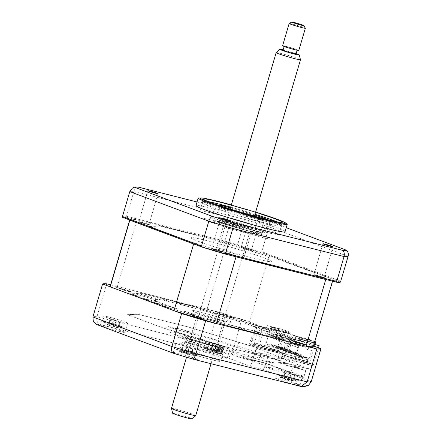 <?xml version="1.0" encoding="UTF-8"?>
<svg xmlns="http://www.w3.org/2000/svg" width="441" height="441" viewBox="0 0 441 441"><rect width="100%" height="100%" fill="white"/><g stroke="black" fill="none" stroke-linecap="round" stroke-linejoin="round"><path stroke-width="0.33" stroke-dasharray="2.21 1.65" d="M283.172 356.841L280.355 355.788L281.43 353.015L254.22 342.839L253.14 345.606L250.328 344.553L257.55 325.96L290.393 338.247L283.172 356.841L312.36 364.216L317.955 345.209M290.393 338.247L313.992 344.212M280.355 355.788L309.543 363.163L312.36 364.216M281.43 353.015L310.376 360.33L309.543 363.163M254.22 342.839L283.166 350.154L310.376 360.33M253.14 345.606L282.334 352.982L283.166 350.154M250.328 344.553L279.517 351.929L282.334 352.982M257.55 325.96L285.112 332.927L279.517 351.929M318.479 347.85L313.176 365.865L277.99 352.706L283.938 332.486L285.112 332.927M313.176 365.865L283.883 358.461L291.567 338.688L313.953 344.344M175.987 302.261L194.591 306.815L214.094 312.724L216.421 313.595L214.69 313.672L211.889 312.989A62.468 3.296 16.4 0 0 202.132 310.166L202.717 310.525A59.088 3.115 -163.6 0 1 238.691 321.428L240.29 321.737A62.468 3.296 -163.6 0 0 231.332 318.882L229.463 318.154L231.194 318.071L234.458 318.898L253.966 324.813L266.998 329.614L254.225 326.423A62.468 3.296 16.4 0 0 246.778 323.87L244.937 323.485A59.088 3.115 -163.6 0 1 266.072 331.389L269.197 332.26A62.468 3.296 -163.6 0 0 265.647 330.695L278.966 334.091L290.84 338.605L287.538 338.754L271.684 333.975A62.468 3.296 16.4 0 0 270.906 333.187L267.72 332.288A59.088 3.115 -163.6 0 1 261.634 332.564L264.451 333.479A62.468 3.296 -163.6 0 0 268.398 334.124L284.098 338.909L280.796 339.063L263.685 334.785L254.038 331.224A62.468 3.296 16.4 0 0 260.388 332.657L257.72 331.77A59.088 3.115 -163.6 0 1 227.98 324.256L228.84 324.686A62.468 3.296 -163.6 0 0 237.964 327.161L246.85 330.535L230.726 326.456L209.409 320.039L207.088 319.168L208.819 319.091L211.619 319.775A62.468 3.296 16.4 0 0 221.376 322.597L220.792 322.244A59.088 3.115 -163.6 0 1 184.818 311.335L183.213 311.026A62.468 3.296 -163.6 0 0 192.177 313.882L194.046 314.615L192.315 314.692L189.046 313.865L169.542 307.956L156.505 303.149L169.283 306.341A62.468 3.296 16.4 0 0 176.731 308.893L178.572 309.279A59.088 3.115 -163.6 0 1 157.431 301.374L154.311 300.503A62.468 3.296 -163.6 0 0 157.856 302.068L144.543 298.673L133.083 294.384L132.669 294.158L135.966 294.009L151.825 298.789A62.468 3.296 16.4 0 0 152.603 299.577L155.789 300.481A59.088 3.115 -163.6 0 1 161.869 300.2L159.052 299.285A62.468 3.296 -163.6 0 0 155.111 298.64L139.411 293.855L143.694 293.904L159.824 297.978L169.471 301.539A62.468 3.296 16.4 0 0 163.12 300.106L165.788 300.994A59.088 3.115 -163.6 0 1 195.528 308.507L194.668 308.077A62.468 3.296 -163.6 0 0 185.545 305.602L175.987 302.261M291.567 338.688L292.289 338.958L281.744 339.438L230.202 326.412L167.85 307.509L131.22 293.811L141.765 293.331L193.307 306.352L256.375 325.524L283.938 332.486M256.375 325.524L248.691 345.303L277.99 352.706M283.883 358.461L273.844 359.007L223.736 346.345L163.126 327.977L127.515 314.654L137.763 314.19L187.872 326.847L248.691 345.303M248.311 345.187L283.772 358.456L273.569 358.919L223.664 346.306L163.297 328.01L127.835 314.742L138.039 314.279L187.943 326.891L248.311 345.187M192.508 358.704A12.662 0.667 -163.6 0 1 179.812 355.027A12.662 0.667 -163.6 0 1 173.324 352.497A12.662 0.667 -163.6 0 1 178.434 353.439A12.662 0.667 -163.6 0 1 191.124 357.116A12.662 0.667 -163.6 0 1 197.618 359.647A12.662 0.667 -163.6 0 1 192.508 358.704M195.247 349.404A12.662 0.667 -163.6 0 1 182.552 345.727A12.662 0.667 -163.6 0 1 176.058 343.197A12.662 0.667 -163.6 0 1 181.168 344.14A12.662 0.667 -163.6 0 1 193.864 347.817A12.662 0.667 -163.6 0 1 200.352 350.347A12.662 0.667 -163.6 0 1 195.247 349.404M119.787 331.505A12.662 0.667 -163.6 0 1 107.091 327.828A12.662 0.667 -163.6 0 1 100.603 325.298A12.662 0.667 -163.6 0 1 105.713 326.235A12.662 0.667 -163.6 0 1 118.403 329.912A12.662 0.667 -163.6 0 1 124.897 332.448A12.662 0.667 -163.6 0 1 119.787 331.505M122.521 322.206A12.662 0.667 -163.6 0 1 109.831 318.529A12.662 0.667 -163.6 0 1 103.337 315.999A12.662 0.667 -163.6 0 1 108.447 316.941A12.662 0.667 -163.6 0 1 121.143 320.613A12.662 0.667 -163.6 0 1 127.631 323.148A12.662 0.667 -163.6 0 1 122.521 322.206M222.11 357.359A12.662 0.667 -163.6 0 1 209.414 353.682A12.662 0.667 -163.6 0 1 202.921 351.152A12.662 0.667 -163.6 0 1 208.031 352.094A12.662 0.667 -163.6 0 1 220.726 355.771A12.662 0.667 -163.6 0 1 227.214 358.301A12.662 0.667 -163.6 0 1 222.11 357.359M224.844 348.059A12.662 0.667 -163.6 0 1 212.154 344.382A12.662 0.667 -163.6 0 1 205.66 341.852A12.662 0.667 -163.6 0 1 210.77 342.795A12.662 0.667 -163.6 0 1 223.46 346.472A12.662 0.667 -163.6 0 1 229.954 349.002A12.662 0.667 -163.6 0 1 224.844 348.059M294.831 384.563A12.662 0.667 -163.6 0 1 282.135 380.886A12.662 0.667 -163.6 0 1 275.647 378.356A12.662 0.667 -163.6 0 1 280.752 379.299A12.662 0.667 -163.6 0 1 293.447 382.97A12.662 0.667 -163.6 0 1 299.941 385.506A12.662 0.667 -163.6 0 1 294.831 384.563M297.565 375.263A12.662 0.667 -163.6 0 1 284.875 371.587A12.662 0.667 -163.6 0 1 278.381 369.056A12.662 0.667 -163.6 0 1 283.491 369.999A12.662 0.667 -163.6 0 1 296.181 373.67A12.662 0.667 -163.6 0 1 302.675 376.206A12.662 0.667 -163.6 0 1 297.565 375.263M212 359.784A21.102 1.114 -163.6 0 1 190.843 353.66A21.102 1.114 -163.6 0 1 180.027 349.443A21.102 1.114 -163.6 0 1 188.539 351.014A21.102 1.114 -163.6 0 1 209.695 357.138A21.102 1.114 -163.6 0 1 220.517 361.355A21.102 1.114 -163.6 0 1 212 359.784M214.139 352.508A21.102 1.114 -163.6 0 1 192.987 346.383A21.102 1.114 -163.6 0 1 182.166 342.161A21.102 1.114 -163.6 0 1 190.683 343.732A21.102 1.114 -163.6 0 1 211.84 349.862A21.102 1.114 -163.6 0 1 222.655 354.079A21.102 1.114 -163.6 0 1 214.139 352.508M313.474 345.981L300.282 341.047L294.158 339.498L283.227 339.994L231.773 326.99L165.673 306.958L129.108 293.276L140.282 292.769L191.736 305.773L256.386 325.37L262.516 326.919L241.877 319.201A113.954 6.014 16.4 0 0 217.86 311.919L110.614 284.814M217.86 311.919L208.163 344.873C207.187 348.699 207.182 351.008 208.135 351.808A107.626 5.678 -163.6 0 1 226.696 357.436L249.6 366.002L262.803 369.338C263.779 368.913 264.848 366.868 266.017 363.208L252.814 359.873C251.646 363.533 250.576 365.572 249.6 366.002M106.65 283.817L96.954 316.77C96.221 320.657 97.384 323.264 100.449 324.593L208.135 351.808M173.644 353.313L97.312 324.736A107.626 5.678 -163.6 0 1 100.449 324.593M96.766 324.559L97.312 324.736M241.877 319.201L232.181 352.15C230.803 355.854 228.973 357.618 226.696 357.436M248.713 351.449L267.086 356.378L300.161 368.748L284.136 364.696L286.479 365.578L305.811 370.462L268.04 356.334L248.713 351.449M262.803 369.338L293.53 380.831L280.327 377.496L287.113 377.435L290.586 373.996L300.282 341.047M305.811 370.462L303.788 377.336L266.017 363.208L268.04 356.334M262.516 326.919L252.814 359.873L232.181 352.15A113.954 6.014 16.4 0 0 208.163 344.873L96.954 316.77A113.954 6.014 16.4 0 0 92.891 316.952M303.733 344.581A8.021 0.424 -163.6 0 1 293.006 341.328A8.021 0.424 -163.6 0 1 294.82 341.246A8.021 0.424 -163.6 0 1 305.547 344.498A8.021 0.424 -163.6 0 1 303.733 344.581M128.689 291.518A8.021 0.424 -163.6 0 1 117.962 288.271A8.021 0.424 -163.6 0 1 119.776 288.188A8.021 0.424 -163.6 0 1 130.503 291.44A8.021 0.424 -163.6 0 1 128.689 291.518M201.41 318.722A8.021 0.424 -163.6 0 1 190.683 315.469A8.021 0.424 -163.6 0 1 192.496 315.387A8.021 0.424 -163.6 0 1 203.224 318.639A8.021 0.424 -163.6 0 1 201.41 318.722M231.012 317.377A8.021 0.424 -163.6 0 1 220.28 314.124A8.021 0.424 -163.6 0 1 222.099 314.042A8.021 0.424 -163.6 0 1 232.826 317.294A8.021 0.424 -163.6 0 1 231.012 317.377M293.53 380.831L300.315 380.77L303.788 377.336L290.586 373.996L311.219 381.719M280.327 377.496L303.232 386.062L308.579 385.241M249.038 359.2L265.063 363.252L298.138 375.622L282.113 371.57L284.456 372.452L282.924 372.518A10.551 0.557 16.4 0 1 267.296 367.794A10.551 0.557 16.4 0 1 273.056 368.643L250.538 360.22A10.551 0.557 16.4 0 1 234.739 355.617A10.551 0.557 16.4 0 1 237.627 355.573L249.038 359.2M213.653 249.242A5.275 0.276 -163.6 0 1 218.945 250.775A5.275 0.276 -163.6 0 1 221.652 251.833A5.275 0.276 -163.6 0 1 219.519 251.436A5.275 0.276 -163.6 0 1 214.232 249.909A5.275 0.276 -163.6 0 1 211.526 248.851A5.275 0.276 -163.6 0 1 213.653 249.242M140.933 222.044A5.275 0.276 -163.6 0 1 146.225 223.576A5.275 0.276 -163.6 0 1 148.926 224.629A5.275 0.276 -163.6 0 1 146.798 224.237A5.275 0.276 -163.6 0 1 141.511 222.705A5.275 0.276 -163.6 0 1 138.805 221.652A5.275 0.276 -163.6 0 1 140.933 222.044M258.222 219.16A5.275 0.276 16.4 0 0 260.355 219.552A5.275 0.276 16.4 0 0 257.649 218.499A5.275 0.276 16.4 0 0 252.362 216.966A5.275 0.276 16.4 0 0 250.229 216.575A5.275 0.276 16.4 0 0 252.936 217.628A5.275 0.276 16.4 0 0 258.222 219.16M243.256 247.897A5.275 0.276 -163.6 0 1 248.542 249.43A5.275 0.276 -163.6 0 1 251.249 250.482A5.275 0.276 -163.6 0 1 249.121 250.091A5.275 0.276 -163.6 0 1 243.834 248.559A5.275 0.276 -163.6 0 1 241.128 247.506A5.275 0.276 -163.6 0 1 243.256 247.897M315.977 275.101A5.275 0.276 -163.6 0 1 321.268 276.634A5.275 0.276 -163.6 0 1 323.97 277.687A5.275 0.276 -163.6 0 1 321.842 277.295A5.275 0.276 -163.6 0 1 316.555 275.763A5.275 0.276 -163.6 0 1 313.849 274.71A5.275 0.276 -163.6 0 1 315.977 275.101M285.029 231.845A46.426 2.448 16.4 0 0 261.226 222.562A46.426 2.448 16.4 0 0 214.69 209.084A46.426 2.448 16.4 0 0 195.953 205.627M287.13 224.028A46.426 2.448 16.4 0 0 261.623 214.431A46.426 2.448 16.4 0 0 216.906 201.543A46.426 2.448 16.4 0 0 198.422 197.926M255.598 212.248A41.068 2.166 16.4 0 0 231.305 205.098M262.125 231.321A41.068 2.166 16.4 0 0 278.695 234.375A41.068 2.166 16.4 0 0 257.643 226.167A41.068 2.166 16.4 0 0 216.476 214.243A41.068 2.166 16.4 0 0 199.905 211.184A41.068 2.166 16.4 0 0 220.963 219.398A41.068 2.166 16.4 0 0 262.125 231.321M237.732 244.397L126.523 216.294L125.939 217.071L238.779 245.587L237.732 244.397L245.053 219.53A113.954 6.014 -163.6 0 1 269.071 226.812L348.109 256.375M126.523 216.294L133.844 191.427L245.053 219.53L247.484 214.712A110.785 5.843 -163.6 0 1 268.762 221.161C269.589 222.578 269.694 224.463 269.071 226.812L261.75 251.679L260.273 252.103A113.954 6.014 -163.6 0 0 238.779 245.587M340.474 282.102L260.273 252.103M340.788 281.242L261.75 251.679M268.762 221.161L286.248 227.705M138.027 187.05C136.015 187.662 134.615 189.123 133.844 191.427A113.954 6.014 -163.6 0 0 129.781 191.615M197.033 201.961L247.484 214.712M278.596 259.435L210.241 238.713L160.111 226.046L148.551 226.575L184.178 239.898L252.533 260.62L302.669 273.288L314.229 272.764L278.596 259.435M122.306 217.237A113.954 6.014 -163.6 0 1 125.939 217.071M214.756 346.003A18.991 1.003 -163.6 0 1 195.716 340.491A18.991 1.003 -163.6 0 1 185.975 336.692A18.991 1.003 -163.6 0 1 193.643 338.109A18.991 1.003 -163.6 0 1 212.678 343.622A18.991 1.003 -163.6 0 1 222.418 347.42A18.991 1.003 -163.6 0 1 214.756 346.003M217.678 349.344A25.324 1.334 -163.6 0 1 183.798 339.074A25.324 1.334 -163.6 0 1 189.525 338.815A25.324 1.334 -163.6 0 1 223.405 349.085A25.324 1.334 -163.6 0 1 217.678 349.344M190.121 336.792A25.324 1.334 16.4 0 0 184.393 337.051A25.324 1.334 16.4 0 0 218.273 347.321A25.324 1.334 16.4 0 0 224 347.061A25.324 1.334 16.4 0 0 190.121 336.792M184.255 334.598A35.875 1.891 16.4 0 0 176.141 334.967A35.875 1.891 16.4 0 0 224.138 349.515A35.875 1.891 16.4 0 0 232.253 349.145A35.875 1.891 16.4 0 0 184.255 334.598M259.947 232.446L254.435 230.93L259.947 232.446M263.52 220.318L258.007 218.797L263.52 220.318M254.997 214.298A40.517 2.139 16.4 0 0 230.704 207.149M208.45 201.647A40.517 2.139 16.4 0 0 203.494 201.14A40.517 2.139 16.4 0 0 210.589 204.663A40.517 2.139 16.4 0 0 254.788 218.449A40.517 2.139 16.4 0 0 281.126 223.989A40.517 2.139 16.4 0 0 276.683 221.729M208.791 205.947A42.204 2.227 -163.6 0 1 201.399 202.276A42.204 2.227 -163.6 0 1 230.814 208.83A42.204 2.227 -163.6 0 1 274.809 222.628A42.204 2.227 -163.6 0 1 282.268 226.079A42.204 2.227 -163.6 0 1 254.832 220.313A42.204 2.227 -163.6 0 1 208.791 205.947M222.418 218.405L216.906 216.889L222.418 218.405M267.489 219.635A27.436 1.45 -163.6 0 1 268.597 220.417A27.436 1.45 -163.6 0 1 250.086 216.404A27.436 1.45 -163.6 0 1 220.825 207.253A27.436 1.45 -163.6 0 1 215.958 204.927A27.436 1.45 -163.6 0 1 217.314 204.867M260.162 230.224A27.436 1.45 -163.6 0 1 265.024 232.55A27.436 1.45 -163.6 0 1 246.513 228.532A27.436 1.45 -163.6 0 1 217.253 219.381A27.436 1.45 -163.6 0 1 212.391 217.055A27.436 1.45 -163.6 0 1 230.897 221.073A27.436 1.45 -163.6 0 1 260.162 230.224M230.494 207.865A27.436 1.45 -163.6 0 1 254.788 215.015M289.787 359.834L285.377 359.553L284.186 363.593L279.864 362.265L277.902 362.138L281.942 363.384L274.5 362.91L269.302 361.488L273.646 362.838L272.014 362.673L273.569 363.152L271.59 362.949L249.011 356.819L241.051 353.842A59.088 3.115 16.4 0 0 259.683 357.601L263.613 358.814A63.311 3.341 16.4 0 0 265.168 358.742L261.133 357.535A59.088 3.115 16.4 0 0 253.266 353.263L256.739 354.162A63.311 3.341 16.4 0 0 251.342 352.144L248.233 351.378A59.088 3.115 -163.6 0 0 218.389 341.549L219.364 341.61A63.311 3.341 -163.6 0 0 210.181 338.826L209.817 338.947A59.088 3.115 -163.6 0 0 175.568 329.344L167.608 326.368L176.279 328.732L174.234 327.966L178.853 329.135L175.97 328.054L183.147 329.868L237.181 346.301L237.589 346.163L238.779 342.122L256.943 347.547L279.225 353.175L312.068 365.462L289.787 359.834L288.596 363.875L284.186 363.593M279.225 353.175L278.034 357.221L310.877 369.503L288.596 363.875M310.877 369.503L312.068 365.462M278.034 357.221L255.752 351.593L256.943 347.547M255.752 351.593L237.589 346.163M270.78 362.248L265.499 360.909L270.78 362.248M280.531 360.699L277.891 360.032L280.531 360.699M266.458 355.435L263.817 354.768L266.458 355.435M271.149 357.188L268.508 356.521L271.149 357.188M275.84 358.946L273.2 358.279L275.84 358.946M261.767 353.676L259.126 353.009L261.767 353.676M285.228 362.452L282.587 361.785L285.228 362.452M190.589 332.249L185.308 330.915L190.589 332.249M218.846 353.142L218.306 346.736L214.227 345.397L216.779 345.909L213.19 351.378C213.29 351.797 212.529 351.642 210.908 350.915A28.836 26.454 -18.9 0 1 208.88 349.862L209.53 350.209A28.836 27.292 61.9 0 0 211.619 351.301L215.258 352.502A28.836 7.039 -57.9 0 0 216.029 352.353L218.846 353.142A28.836 6.202 89.3 0 1 218.339 353.362L220.616 353.825A28.836 27.292 61.9 0 0 222.914 353.963C221.873 353.869 221.658 353.754 222.27 353.61A28.836 26.454 -18.9 0 1 219.91 353.439L216.266 352.238A28.836 6.202 89.3 0 1 215.77 351.471L212.948 350.683A28.836 7.039 -57.9 0 0 213.19 351.378L216.779 345.909L220.858 347.254L218.306 346.736L218.262 353.406M205.418 347.486A11.394 0.601 -163.6 0 1 213.835 349.272A11.394 0.601 -163.6 0 1 227.109 353.869A11.394 0.601 -163.6 0 1 218.736 351.935A11.394 0.601 -163.6 0 1 205.418 347.486A29.547 29.547 0 0 0 209.718 350.369L212.882 345.612L210.908 350.915M221.939 350.463L222.27 353.61L221.917 353.754L222.038 348.175L222.914 353.963M222.038 348.175L219.91 353.439M220.858 347.254L221.884 348.131L220.616 353.825M215.77 351.471L216.349 346.306L216.266 352.238M216.31 346.29L212.948 350.683M214.227 345.397L212.882 345.612L211.619 351.301M212.727 345.568L208.88 349.862M218.455 347.453L216.029 352.353M304.968 340.386L307.311 341.268L299.026 338.886L304.968 340.386L305.442 338.771L307.79 339.647L301.848 338.148L301.374 339.763M307.311 341.268L307.79 339.647M271.121 345.821L271.48 344.608L282.438 347.502L282.08 348.715L271.121 345.821L265.962 343.892L268.161 336.411L298.309 347.684L297.647 347.519L298.122 345.898L298.783 346.069L268.641 334.791L270.542 328.325L283.083 331.494L283.982 330.849L289.671 332.977L288.772 333.622L283.083 331.494M281.38 347.111L281.027 348.324M271.48 344.608L282.438 347.502M286.071 348.864L287.13 349.261L286.771 350.474L285.718 350.077L286.071 348.864L276.171 346.361L275.812 347.574L272.18 346.213L272.538 345M272.18 346.213L282.08 348.715M276.171 346.361L287.13 349.261M290.768 350.617L291.821 351.014L291.462 352.227L290.41 351.83L290.768 350.617L280.862 348.114L280.504 349.333L276.871 347.971L277.229 346.758M276.871 347.971L286.771 350.474M280.862 348.114L291.821 351.014M285.2 351.086L285.553 349.873L296.512 352.767L296.154 353.98L285.2 351.086L281.562 349.724L281.92 348.511M295.459 352.376L295.101 353.588M285.553 349.873L296.512 352.767M289.891 352.839L290.244 351.626L301.203 354.525L300.845 355.738L289.891 352.839L286.253 351.483L286.611 350.264M286.253 351.483L296.154 353.98M300.15 354.129L299.792 355.341M290.244 351.626L301.203 354.525M298.309 347.684L296.104 355.165L290.944 353.235L291.303 352.023M290.944 353.235L300.845 355.738M297.647 347.519L268.161 336.411M268.641 334.791L267.979 334.625L267.505 336.24M267.979 334.625L298.122 345.898M285.718 350.077L275.812 347.574M290.41 351.83L280.504 349.333M281.562 349.724L291.462 352.227M296.104 355.165L308.65 358.335L309.069 359.31L311.688 350.413L306.66 349.145L307.553 346.113L313.931 347.888L314.94 344.449M283.982 330.849L282.438 336.108L277.406 334.835L276.513 337.867L281.545 339.14L278.927 348.037L278.503 347.061L308.65 358.335M278.503 347.061L265.962 343.892M279.688 349.217L259.716 344.167L263.701 330.623L257.522 332.949L254.126 344.493L279.208 350.832L279.688 349.217L307.835 359.746L287.868 354.702L291.854 341.158L285.674 343.478L282.273 355.022L307.36 361.361L307.835 359.746M312.581 347.381L314.13 342.128L308.441 340L308.678 339.19L295.476 335.855L276.705 328.832L289.913 332.172L289.671 332.977M314.797 341.477L308.678 339.19M311.688 350.413L308.005 349.647L308.898 346.615L307.553 346.113M308.898 346.615L313.931 347.888M308.005 349.647L306.66 349.145M110.129 286.474A105.939 5.59 -163.6 0 1 117.389 286.529L207.127 309.207A105.939 5.59 -163.6 0 1 249.507 322.051L264.975 327.839L265.157 327.233L298 339.515L297.818 340.121L313.286 345.909L332.922 279.197A105.939 5.59 -163.6 0 1 333.016 279.577A105.939 5.59 -163.6 0 1 326.296 279.6M313.286 345.909A105.939 5.59 -163.6 0 1 313.38 346.295M234.54 256.414A105.939 5.59 -163.6 0 1 195.01 244.435M129.797 220.037A105.939 5.59 -163.6 0 1 129.759 219.756A105.939 5.59 -163.6 0 1 137.019 219.816L226.762 242.489A105.939 5.59 -163.6 0 1 269.142 255.339L332.922 279.197M117.389 286.529L137.019 219.816M207.127 309.207L226.762 242.489M252.081 250.731A6.141 0.325 16.4 0 0 247.208 248.961L241.233 247.511L245.802 249.165L252.081 250.731M149.758 224.871A6.141 0.325 16.4 0 0 144.885 223.107L138.909 221.658L143.479 223.311L149.758 224.871M254.793 258.42A42.11 2.222 -163.6 0 1 198.456 241.348A42.11 2.222 -163.6 0 1 207.987 240.913A42.11 2.222 -163.6 0 1 264.319 257.991A42.11 2.222 -163.6 0 1 254.793 258.42M324.802 277.929A6.141 0.325 16.4 0 0 319.929 276.165L313.953 274.715L318.523 276.369L324.802 277.929M222.479 252.076A6.141 0.325 16.4 0 0 217.606 250.306L211.63 248.856L216.206 250.51L222.479 252.076M249.507 322.051L269.142 255.339M297.818 340.121L294.974 339.405L294.197 342.034L288.017 344.36L284.621 355.904L309.703 362.243L313.038 350.92M314.769 341.582L299.874 337.817L299.279 339.84L298 339.515M264.975 327.839L262.13 327.117L261.359 329.747L255.174 332.073L251.778 343.616L276.865 349.956L280.195 338.633L275.167 337.365L276.06 334.333L281.088 335.601L282.874 329.537L267.031 325.535L266.436 327.553L265.157 327.233M294.974 339.405L262.13 327.117M226.167 315.883L232.446 317.443A6.141 0.325 16.4 0 0 227.573 315.673L221.597 314.229L226.167 315.883M123.849 290.024L130.123 291.584A6.141 0.325 16.4 0 0 125.25 289.82L119.274 288.37L123.849 290.024M223.482 320.767A21.102 1.114 -163.6 0 1 195.253 312.211A21.102 1.114 -163.6 0 1 200.027 311.996A21.102 1.114 -163.6 0 1 228.256 320.552A21.102 1.114 -163.6 0 1 223.482 320.767M298.888 343.081L305.166 344.642A6.141 0.325 16.4 0 0 300.293 342.877L294.318 341.428L298.888 343.081M196.57 317.228L202.843 318.788A6.141 0.325 16.4 0 0 197.97 317.024L191.995 315.574L196.57 317.228M270.542 328.325L276.231 330.452L276.705 328.832M276.231 330.452L288.772 333.622M282.438 336.108L281.088 335.601M289.913 332.172L282.874 329.537M276.06 334.333L277.406 334.835M275.167 337.365L276.513 337.867M281.545 339.14L280.195 338.633M278.927 348.037L309.069 359.31M307.36 361.361L309.703 362.243M279.208 350.832L276.865 349.956M274.164 327.795L273.69 329.41L271.347 328.534L271.821 326.913L280.107 329.295L271.821 326.913M271.347 328.534L277.284 330.033L277.764 328.418M277.284 330.033L279.633 330.91L273.69 329.41M279.633 330.91L280.107 329.295M309.725 340.232L311.368 340.843L309.725 340.232L309.841 339.824L311.484 340.441L309.841 339.824M308.661 339.625L308.546 340.033M301.848 338.148L299.5 337.271L305.442 338.771M267.031 325.535L299.874 337.817M299.026 338.886L299.5 337.271M314.13 342.128L313.231 342.767L307.542 340.639L295.001 337.47L300.69 339.598L298.783 346.069M313.231 342.767L300.69 339.598M295.476 335.855L295.001 337.47M307.542 340.639L308.441 340M290.817 340.617L291.992 341.058L291.396 343.081L299.957 345.099L300.553 343.081L290.817 340.617L290.222 342.64M291.992 341.058L301.727 343.517L301.131 345.54L291.396 343.081M301.131 345.54L299.957 345.099M301.727 343.517L300.553 343.081M286.126 338.864L297.036 341.764L296.44 343.787L285.531 340.887L295.266 343.346L295.861 341.323L286.126 338.864L285.531 340.887M287.3 339.305L286.705 341.323M296.44 343.787L295.266 343.346M297.036 341.764L295.861 341.323M281.435 337.111L292.344 340.011L291.749 342.029L280.84 339.129L290.575 341.593L291.17 339.57L281.435 337.111L280.84 339.129M282.609 337.547L282.014 339.57M291.749 342.029L290.575 341.593M292.344 340.011L291.17 339.57M295.509 342.376L306.418 345.275L305.822 347.293L294.913 344.393L304.648 346.858L305.244 344.834L295.509 342.376L294.913 344.393M305.822 347.293L304.648 346.858M306.418 345.275L305.244 344.834M282.962 336.5L282.367 338.523L281.193 338.082L281.788 336.059L272.053 333.6L281.788 336.059M282.367 338.523L271.458 335.623L281.193 338.082M273.222 334.035L272.626 336.059M272.053 333.6L271.458 335.623M296.683 342.811L296.087 344.834M276.744 335.353L277.913 335.794L277.317 337.817L285.884 339.835L286.479 337.817L276.744 335.353L276.149 337.376M277.913 335.794L287.653 338.253L287.058 340.276L277.317 337.817M287.058 340.276L285.884 339.835M287.653 338.253L286.479 337.817M246.921 226.977A14.349 0.755 16.4 0 0 252.71 228.047A14.349 0.755 16.4 0 0 245.356 225.175A14.349 0.755 16.4 0 0 230.968 221.013A14.349 0.755 16.4 0 0 225.18 219.943A14.349 0.755 16.4 0 0 232.534 222.81A14.349 0.755 16.4 0 0 246.921 226.977M238.294 256.293A14.349 0.755 16.4 0 0 244.082 257.357A14.349 0.755 16.4 0 0 236.729 254.49A14.349 0.755 16.4 0 0 222.341 250.323A14.349 0.755 16.4 0 0 216.553 249.253A14.349 0.755 16.4 0 0 223.907 252.125A14.349 0.755 16.4 0 0 238.294 256.293M228.857 220.219A18.147 0.959 16.4 0 0 221.575 218.83A18.147 0.959 16.4 0 0 230.434 222.369A18.147 0.959 16.4 0 0 249.033 227.765A18.147 0.959 16.4 0 0 256.348 229.061A18.147 0.959 16.4 0 0 246.64 225.357A18.147 0.959 16.4 0 0 228.857 220.219M249.264 228.752A18.991 1.003 -163.6 0 1 229.8 223.102A18.991 1.003 -163.6 0 1 220.528 219.398A18.991 1.003 -163.6 0 1 228.151 220.853A18.991 1.003 -163.6 0 1 246.762 226.227A18.991 1.003 -163.6 0 1 256.916 230.108A18.991 1.003 -163.6 0 1 249.264 228.752M189.134 353.28A11.394 0.601 -163.6 0 1 175.816 348.831A11.394 0.601 -163.6 0 1 184.233 350.617A11.394 0.601 -163.6 0 1 197.507 355.214A11.394 0.601 -163.6 0 1 189.134 353.28M184.84 352.673L183.346 352.028A28.836 7.039 -57.9 0 0 183.588 352.723L187.177 347.26L191.256 348.599L188.704 348.081L188.66 354.751L191.019 355.17A28.836 27.292 61.9 0 0 193.318 355.308C192.27 355.214 192.055 355.099 192.667 354.955A28.836 26.454 -18.9 0 1 190.308 354.785L186.67 353.588A28.836 6.202 89.3 0 1 186.168 352.817L184.84 352.673M189.25 354.487L188.704 348.081L184.63 346.742L187.182 347.254L183.588 352.723C183.688 353.142 182.927 352.987 181.312 352.265A28.836 26.454 -18.9 0 1 179.283 351.207L179.928 351.56A28.836 27.292 61.9 0 0 182.017 352.646L185.661 353.847A28.836 7.039 -57.9 0 0 186.427 353.699L189.25 354.487A28.836 6.202 89.3 0 1 188.737 354.707L188.66 354.751M175.816 348.831A29.547 29.547 0 0 0 180.121 351.714L183.285 346.957L181.312 352.265M191.256 348.599L192.282 349.476L191.019 355.17M193.318 355.308L192.282 349.476L190.308 354.785M192.441 349.52L192.667 354.955L192.315 355.099L192.337 351.808M186.168 352.817L186.747 347.657L186.67 353.588M186.714 347.635L183.346 352.028M184.63 346.742L183.285 346.957L182.017 352.646M183.125 346.913L179.283 351.207M188.853 348.798L186.427 353.699M226.961 224.899A18.991 1.003 16.4 0 0 219.298 223.482A18.991 1.003 16.4 0 0 229.033 227.28A18.991 1.003 16.4 0 0 248.074 232.793A18.991 1.003 16.4 0 0 255.736 234.21A18.991 1.003 16.4 0 0 246.001 230.411A18.991 1.003 16.4 0 0 226.961 224.899M252.186 232.087A25.324 1.334 -163.6 0 1 218.306 221.817A25.324 1.334 -163.6 0 1 224.039 221.558A25.324 1.334 -163.6 0 1 257.913 231.828A25.324 1.334 -163.6 0 1 252.186 232.087M217.578 221.388A35.875 1.891 16.4 0 0 209.458 221.757A35.875 1.891 16.4 0 0 257.456 236.304A35.875 1.891 16.4 0 0 265.57 235.935A35.875 1.891 16.4 0 0 217.578 221.388M223.444 223.581A25.324 1.334 16.4 0 0 217.711 223.841A25.324 1.334 16.4 0 0 251.59 234.11A25.324 1.334 16.4 0 0 257.324 233.851A25.324 1.334 16.4 0 0 223.444 223.581M212.854 350.683A18.147 0.959 -163.6 0 1 195.071 345.546A18.147 0.959 -163.6 0 1 185.369 341.841A18.147 0.959 -163.6 0 1 192.684 343.137A18.147 0.959 -163.6 0 1 211.278 348.533A18.147 0.959 -163.6 0 1 220.142 352.072A18.147 0.959 -163.6 0 1 212.854 350.683M192.452 342.15A18.991 1.003 16.4 0 0 184.796 340.794A18.991 1.003 16.4 0 0 194.955 344.675A18.991 1.003 16.4 0 0 213.565 350.049A18.991 1.003 16.4 0 0 221.189 351.505A18.991 1.003 16.4 0 0 211.912 347.8A18.991 1.003 16.4 0 0 192.452 342.15M219.37 320.579A14.349 0.755 16.4 0 0 225.164 321.649A14.349 0.755 16.4 0 0 217.804 318.777A14.349 0.755 16.4 0 0 203.422 314.609A14.349 0.755 16.4 0 0 197.629 313.545A14.349 0.755 16.4 0 0 204.988 316.412A14.349 0.755 16.4 0 0 219.37 320.579M210.743 349.895A14.349 0.755 16.4 0 0 216.537 350.959A14.349 0.755 16.4 0 0 209.177 348.092A14.349 0.755 16.4 0 0 194.795 343.925A14.349 0.755 16.4 0 0 189.002 342.855A14.349 0.755 16.4 0 0 196.361 345.727A14.349 0.755 16.4 0 0 210.743 349.895M113.447 325.618L113.987 320.431L110.867 325.519C110.967 325.938 110.206 325.789 108.591 325.061A28.836 26.454 -18.9 0 1 106.562 324.003L107.207 324.356A28.836 27.292 61.9 0 0 109.296 325.447L112.94 326.643A28.836 7.039 -57.9 0 0 113.706 326.494L116.529 327.288A28.836 6.202 89.3 0 1 116.016 327.509L118.293 327.966A28.836 27.292 61.9 0 0 120.597 328.11C119.55 328.01 119.335 327.895 119.946 327.757A28.836 26.454 -18.9 0 1 117.587 327.58L113.949 326.384A28.836 6.202 89.3 0 1 113.447 325.618L110.625 324.824A28.836 7.039 -57.9 0 0 110.867 325.519L114.456 320.056L118.535 321.395L115.983 320.883L115.939 327.553M103.095 321.627A11.394 0.601 -163.6 0 1 111.512 323.418A11.394 0.601 -163.6 0 1 124.786 328.01A11.394 0.601 -163.6 0 1 116.413 326.075A11.394 0.601 -163.6 0 1 103.095 321.627A29.547 29.547 0 0 0 107.395 324.515L110.564 319.753L108.591 325.061M113.987 320.431L110.625 324.824M119.616 324.604L119.594 327.895L119.946 327.757L119.561 322.277L118.293 327.966M113.949 326.384L114.026 320.453L114.462 320.056L111.909 319.538L115.983 320.883L116.529 327.288M118.535 321.395L119.561 322.277L117.587 327.58M119.715 322.321L120.597 328.11M111.909 319.538L110.564 319.753L109.296 325.447M110.404 319.708L106.562 324.003M116.132 321.594L113.706 326.494M291.573 380.346L291.027 373.94L286.948 372.595L289.5 373.114L285.911 378.582C286.011 378.995 285.25 378.847 283.635 378.119A28.836 26.454 -18.9 0 1 281.601 377.061L282.251 377.413A28.836 27.292 61.9 0 0 284.34 378.505L287.979 379.701A28.836 7.039 -57.9 0 0 288.75 379.552L291.573 380.346A28.836 6.202 89.3 0 1 291.06 380.566L293.337 381.024A28.836 27.292 61.9 0 0 295.635 381.167C294.594 381.068 294.379 380.952 294.99 380.815A28.836 26.454 -18.9 0 1 292.631 380.644L288.987 379.442A28.836 6.202 89.3 0 1 288.491 378.676L285.669 377.882A28.836 7.039 -57.9 0 0 285.911 378.582L289.5 373.114L293.579 374.453L291.027 373.94L290.983 380.611M278.139 374.685A11.394 0.601 -163.6 0 1 286.556 376.476A11.394 0.601 -163.6 0 1 299.83 381.068A11.394 0.601 -163.6 0 1 291.457 379.133A11.394 0.601 -163.6 0 1 278.139 374.685A29.547 29.547 0 0 0 282.438 377.573L285.603 372.81L283.635 378.119M294.66 377.661L294.638 380.952L294.99 380.815L294.605 375.335L293.337 381.024M293.579 374.453L294.605 375.335L292.631 380.644M294.759 375.379L295.635 381.167M288.491 378.676L289.07 373.51L288.987 379.442M289.031 373.494L285.669 377.882M286.948 372.595L285.603 372.81L284.34 378.505M285.448 372.766L281.601 377.061M291.176 374.652L288.75 379.552M172.613 413.178A10.226 0.54 -163.6 0 1 187.056 416.91A10.226 0.54 -163.6 0 1 192.221 418.95M195.754 415.582A12.662 0.667 16.4 0 0 189.349 413.074A12.662 0.667 16.4 0 0 171.461 408.432M276.193 52.606A12.662 0.667 -163.6 0 1 294.07 57.269A12.662 0.667 -163.6 0 1 300.475 59.75M296.115 53.675A10.226 0.54 16.4 0 0 294.153 53.019A10.226 0.54 16.4 0 0 283.155 49.861M295.999 54.061A6.753 0.358 16.4 0 0 292.581 52.727A6.753 0.358 16.4 0 0 283.039 50.246M293.772 48.681A6.753 0.358 16.4 0 0 284.23 46.206A6.753 0.358 16.4 0 0 287.648 47.54A6.753 0.358 16.4 0 0 297.19 50.02A6.753 0.358 16.4 0 0 293.772 48.681M289.175 23.472A8.44 0.447 -163.6 0 1 301.082 26.587A8.44 0.447 -163.6 0 1 305.348 28.23M298.805 50.494A8.44 0.447 16.4 0 0 294.533 48.824A8.44 0.447 16.4 0 0 282.609 45.726M303.232 386.062A107.626 5.678 -163.6 0 1 300.089 386.206L192.408 358.991A107.626 5.678 -163.6 0 1 173.842 353.368M255.653 212.077A44.315 2.337 16.4 0 0 231.36 204.927L255.653 212.071M191.874 339.691A21.102 1.114 16.4 0 0 187.1 339.906A21.102 1.114 16.4 0 0 215.329 348.467A21.102 1.114 16.4 0 0 220.103 348.247A21.102 1.114 16.4 0 0 191.874 339.691M215.258 352.502L218.416 347.431L218.339 353.362M185.661 353.847L188.82 348.776L188.737 354.707M249.843 231.211A21.102 1.114 -163.6 0 1 221.608 222.655A21.102 1.114 -163.6 0 1 226.382 222.435A21.102 1.114 -163.6 0 1 254.617 230.996A21.102 1.114 -163.6 0 1 249.843 231.211M112.94 326.643L116.093 321.577L116.016 327.509M287.979 379.701L291.137 374.635L291.06 380.566M176.058 343.197L173.324 352.497M103.337 315.999L100.603 325.298M205.66 341.852L202.921 351.152M278.381 369.056L275.647 378.356M182.166 342.161L180.027 349.443M222.655 354.079L220.517 361.355M302.675 376.206L299.941 385.506M229.954 349.002L227.214 358.301M127.631 323.148L124.897 332.448M200.352 350.347L197.618 359.647M280.884 377.65L294.092 380.985M221.652 251.833L230.753 220.902M148.926 224.629L158.032 193.698M251.249 250.482L260.355 219.552M323.97 277.687L333.076 246.756M278.695 234.375L282.268 222.247M199.905 211.184L203.477 199.056M313.849 274.71L322.95 243.779M241.128 247.506L250.229 216.575M138.805 221.652L147.911 190.716M211.526 248.851L220.632 217.92M222.418 347.42L223.041 349.509C225.555 349.972 204.023 342.536 191.951 339.713L184.321 338.115L185.975 336.692M264.082 220.588L260.51 232.716M203.494 201.14L201.399 202.276M226.547 206.548L222.975 218.675M265.024 232.55L268.597 220.417M212.391 217.055L215.958 204.927M220.472 204.756L216.906 216.889M281.126 223.989L282.268 226.079M258.007 218.797L254.435 230.93M209.784 350.402L211.415 347.833M218.968 353.61A29.547 29.547 0 0 0 227.109 353.869M332.547 281.182L333.016 279.577M244.082 257.357L252.71 228.047M221.575 218.83L220.528 219.398M256.348 229.061L256.916 230.108M216.553 249.253L225.18 219.943M180.187 351.747L181.819 349.184M189.365 354.955A29.547 29.547 0 0 0 197.507 355.214M219.298 223.482C219.072 221.718 218.863 221.018 218.675 221.393C217.567 221.509 237.969 228.366 249.766 231.189L257.39 232.787C257.434 232.368 256.882 232.842 255.736 234.21M185.369 341.841L184.796 340.794M216.537 350.959L225.164 321.649M189.002 342.855L197.629 313.545M220.142 352.072L221.189 351.505M107.466 324.543L109.092 321.98M116.644 327.751A29.547 29.547 0 0 0 124.786 328.01M282.51 377.606L284.136 375.037M291.688 380.809A29.547 29.547 0 0 0 299.83 381.068M230.141 209.051L186.526 357.243M254.435 216.2L211.024 363.709"/><path stroke-width="0.66" d="M313.992 344.212L319.124 345.65L318.479 347.85M313.953 344.344L319.124 345.65M110.614 284.814L106.65 283.817A113.954 6.014 16.4 0 0 102.593 283.998L92.891 316.952L93.349 321.572L96.766 324.559L173.522 353.274L192.502 359.029L300.442 386.305L301.247 386.437L307.157 381.9A113.954 6.014 16.4 0 0 311.219 381.719L320.916 348.765L313.474 345.981M102.593 283.998L181.626 313.568L171.929 346.516C171.097 350.341 171.731 352.624 173.842 353.368M181.626 313.568A113.954 6.014 16.4 0 0 205.649 320.844L195.947 353.798L307.157 381.9L316.853 348.947A113.954 6.014 16.4 0 0 320.916 348.765M92.891 316.952L171.929 346.516A113.954 6.014 16.4 0 0 195.947 353.798C194.707 357.497 193.527 359.228 192.408 358.991L192.502 359.029M205.649 320.844L316.853 348.947M300.089 386.206L300.442 386.305M301.247 386.443C302.537 387.038 304.985 386.636 308.579 385.241L311.219 381.719M228.625 220.506A5.275 0.276 16.4 0 0 230.753 220.902A5.275 0.276 16.4 0 0 228.047 219.844A5.275 0.276 16.4 0 0 222.76 218.312A5.275 0.276 16.4 0 0 220.632 217.92A5.275 0.276 16.4 0 0 223.333 218.973A5.275 0.276 16.4 0 0 228.625 220.506M155.905 193.307A5.275 0.276 16.4 0 0 158.032 193.698A5.275 0.276 16.4 0 0 155.326 192.645A5.275 0.276 16.4 0 0 150.039 191.113A5.275 0.276 16.4 0 0 147.911 190.716A5.275 0.276 16.4 0 0 150.613 191.774A5.275 0.276 16.4 0 0 155.905 193.307M330.943 246.365A5.275 0.276 16.4 0 0 333.076 246.756A5.275 0.276 16.4 0 0 330.37 245.703A5.275 0.276 16.4 0 0 325.083 244.171A5.275 0.276 16.4 0 0 322.95 243.779A5.275 0.276 16.4 0 0 325.656 244.832A5.275 0.276 16.4 0 0 330.943 246.365M198.174 198.086L195.953 205.627A46.426 2.448 16.4 0 0 219.756 214.91A46.426 2.448 16.4 0 0 266.298 228.388A46.426 2.448 16.4 0 0 285.029 231.845L287.251 224.298A46.426 2.448 16.4 0 0 287.13 224.028L284.825 222.435L280.459 220.517L255.653 212.071A44.315 2.337 16.4 0 1 284.875 222.595A44.315 2.337 16.4 0 1 267.505 219.866A44.315 2.337 16.4 0 1 208.213 201.895A44.315 2.337 16.4 0 1 218.24 201.438A44.315 2.337 16.4 0 1 231.36 204.927L218.086 201.388L203.367 198.114L198.422 197.926A46.426 2.448 16.4 0 0 198.174 198.086A46.426 2.448 16.4 0 0 221.977 207.369A46.426 2.448 16.4 0 0 268.519 220.847A46.426 2.448 16.4 0 0 287.251 224.298M231.305 205.098A41.068 2.166 16.4 0 0 220.048 202.11A41.068 2.166 16.4 0 0 203.477 199.056A41.068 2.166 16.4 0 0 224.53 207.264A41.068 2.166 16.4 0 0 265.697 219.188A41.068 2.166 16.4 0 0 282.268 222.247A41.068 2.166 16.4 0 0 255.598 212.248M122.306 217.237L122.466 216.476L201.498 246.045L202.502 247.236L122.306 217.237M223.995 253.751L225.522 253.321L336.726 281.424L336.836 282.268L223.995 253.751A113.954 6.014 -163.6 0 1 202.502 247.236M225.522 253.321L232.837 228.46L233.498 222.766A110.785 5.843 -163.6 0 1 212.226 216.316L134.433 187.216L132.421 188.087L129.781 191.615L122.466 216.476M201.498 246.045L208.819 221.178C209.569 218.857 210.704 217.237 212.226 216.316M336.726 281.424L344.046 256.557C344.647 254.192 344.283 252.147 342.955 250.422L233.498 222.766M336.836 282.268A113.954 6.014 -163.6 0 0 340.474 282.102L348.109 256.375C348.693 254.01 348.175 251.971 346.549 250.256A110.785 5.843 -163.6 0 1 342.955 250.422M286.248 227.705L346.549 250.256M134.433 187.216A110.785 5.843 -163.6 0 1 134.814 187.078A110.785 5.843 -163.6 0 1 138.027 187.05L197.033 201.961M276.683 221.729A40.517 2.139 16.4 0 0 273.966 220.682A40.517 2.139 16.4 0 0 254.997 214.298M230.704 207.149A40.517 2.139 16.4 0 0 208.45 201.647M225.985 206.278L220.472 204.756L225.985 206.278M254.788 215.015A27.436 1.45 -163.6 0 1 263.729 218.097A27.436 1.45 -163.6 0 1 267.489 219.635M217.314 204.867A27.436 1.45 -163.6 0 1 230.494 207.865M314.94 344.449L315.717 341.825L314.797 341.477M326.296 279.6A105.939 5.59 -163.6 0 1 325.756 279.522L236.018 256.844A105.939 5.59 -163.6 0 1 234.54 256.414M332.547 281.182L313.38 346.295A105.939 5.59 -163.6 0 1 306.12 346.235L325.756 279.522M306.12 346.235L216.382 323.556L236.018 256.844M195.01 244.435A105.939 5.59 -163.6 0 1 193.632 244L129.852 220.142A105.939 5.59 -163.6 0 1 129.797 220.037M216.382 323.556A105.939 5.59 -163.6 0 1 173.997 310.712L193.632 244M173.997 310.712L110.217 286.854L129.852 220.142M110.217 286.854A105.939 5.59 -163.6 0 1 110.129 286.474L129.693 219.998M315.717 341.825L314.769 341.582M195.743 415.598L192.221 418.95A10.226 0.54 -163.6 0 1 177.789 415.185A10.226 0.54 -163.6 0 1 172.613 413.178L171.461 408.454A12.662 0.667 16.4 0 0 177.872 410.935A12.662 0.667 16.4 0 0 195.743 415.598A12.662 0.667 16.4 0 0 195.754 415.582L211.024 363.709M186.526 357.243L171.461 408.432A12.662 0.667 16.4 0 0 171.461 408.454M299.329 55.026L300.475 59.75A12.662 0.667 -163.6 0 1 300.475 59.772A12.662 0.667 -163.6 0 1 282.593 55.131A12.662 0.667 -163.6 0 1 276.182 52.622A12.662 0.667 -163.6 0 1 276.193 52.606L279.721 49.254A10.226 0.54 16.4 0 0 284.886 51.288A10.226 0.54 16.4 0 0 299.329 55.026A10.226 0.54 16.4 0 0 296.115 53.675M283.155 49.861A10.226 0.54 16.4 0 0 279.721 49.254M284.158 46.459L283.039 50.246A6.753 0.358 16.4 0 0 286.457 51.586A6.753 0.358 16.4 0 0 295.999 54.061L297.113 50.274M303.921 25.622L305.348 28.23A8.44 0.447 -163.6 0 1 305.354 28.257A8.44 0.447 -163.6 0 1 293.43 25.159A8.44 0.447 -163.6 0 1 289.158 23.489A8.44 0.447 -163.6 0 1 289.175 23.472L291.788 22.05A6.328 0.336 16.4 0 0 294.979 23.318A6.328 0.336 16.4 0 0 301.065 25.093A6.328 0.336 16.4 0 0 303.921 25.622A6.328 0.336 16.4 0 0 300.718 24.387A6.328 0.336 16.4 0 0 291.788 22.05M289.158 23.489L282.609 45.726A8.44 0.447 16.4 0 0 286.887 47.396A8.44 0.447 16.4 0 0 298.805 50.494L305.354 28.257M348.109 256.375A113.954 6.014 -163.6 0 1 344.046 256.557L232.837 228.46A113.954 6.014 -163.6 0 1 208.819 221.178L129.781 191.615M132.421 188.087L134.814 187.078M276.182 52.622L230.141 209.051M300.475 59.772L254.435 216.2"/></g></svg>
